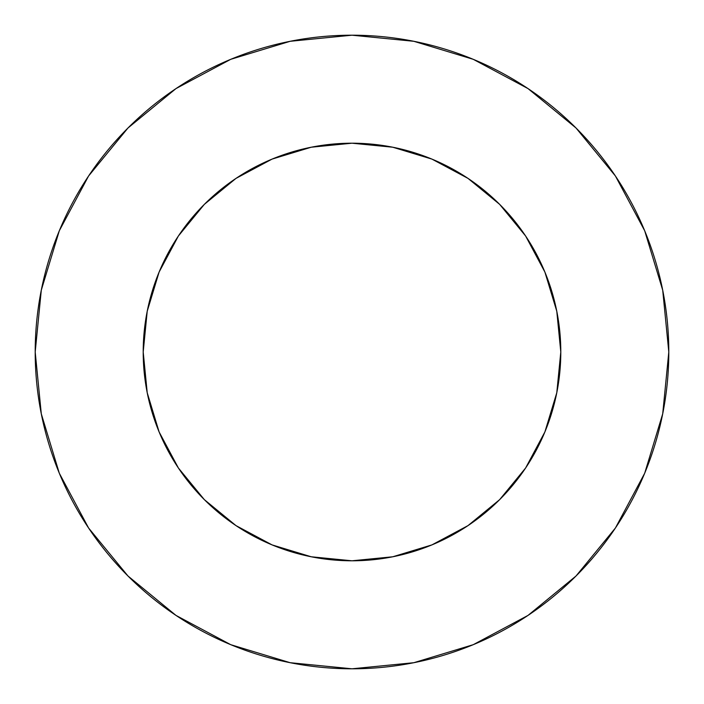 <?xml version="1.0" encoding="UTF-8"?>
<svg xmlns="http://www.w3.org/2000/svg" width="704" height="704" viewBox="0 0 704 704"><rect width="100%" height="100%" fill="white"/><g stroke="black" fill="none" stroke-linecap="round" stroke-linejoin="round"><path stroke-width="1.06" d="M143.202 352A208.798 208.798 0 0 1 352 143.202A208.798 208.798 0 0 1 560.798 352L556.785 392.735L560.798 352A208.798 208.798 0 0 1 352 560.798A208.798 208.798 0 0 1 143.202 352L147.215 311.265L143.202 352L147.215 392.735L159.095 431.904L178.385 468.002L204.354 499.646L235.998 525.615L272.096 544.905L311.265 556.785L352 560.798L311.265 556.785M35.2 352A316.8 316.8 0 0 1 352 35.2A316.8 316.8 0 0 1 668.8 352A316.8 316.8 0 0 1 352 668.8A316.8 316.8 0 0 1 35.2 352L41.29 413.802L59.312 473.238L88.59 528.009L127.987 576.013L175.991 615.41L230.762 644.688L290.198 662.71L352 668.8L413.802 662.71L473.238 644.688L528.009 615.41L576.013 576.013L615.41 528.009L644.688 473.238L662.71 413.802L668.8 352L662.71 290.198L644.688 230.762L615.41 175.991L576.013 127.987L528.009 88.59L473.238 59.312L413.802 41.29L352 35.2L290.198 41.29L230.762 59.312L175.991 88.59L127.987 127.987L88.59 175.991L59.312 230.762L41.29 290.198L35.2 352M352 143.202L392.735 147.215L352 143.202L311.265 147.215L272.096 159.095L235.998 178.385L204.354 204.354L178.385 235.998L159.095 272.096L147.215 311.265M615.41 175.991L576.013 127.987L528.088 88.651M175.991 88.59L127.987 127.987L88.651 175.912M88.59 528.009L127.987 576.013L175.912 615.349M528.009 615.41L576.013 576.013L615.349 528.088M352 560.798L392.735 556.785L431.904 544.905L468.002 525.615L499.646 499.646L525.615 468.002L544.905 431.904L556.785 392.735M560.798 352L556.785 311.265L544.905 272.096L525.615 235.998L499.646 204.354L468.002 178.385L431.904 159.095L392.735 147.215"/></g></svg>
